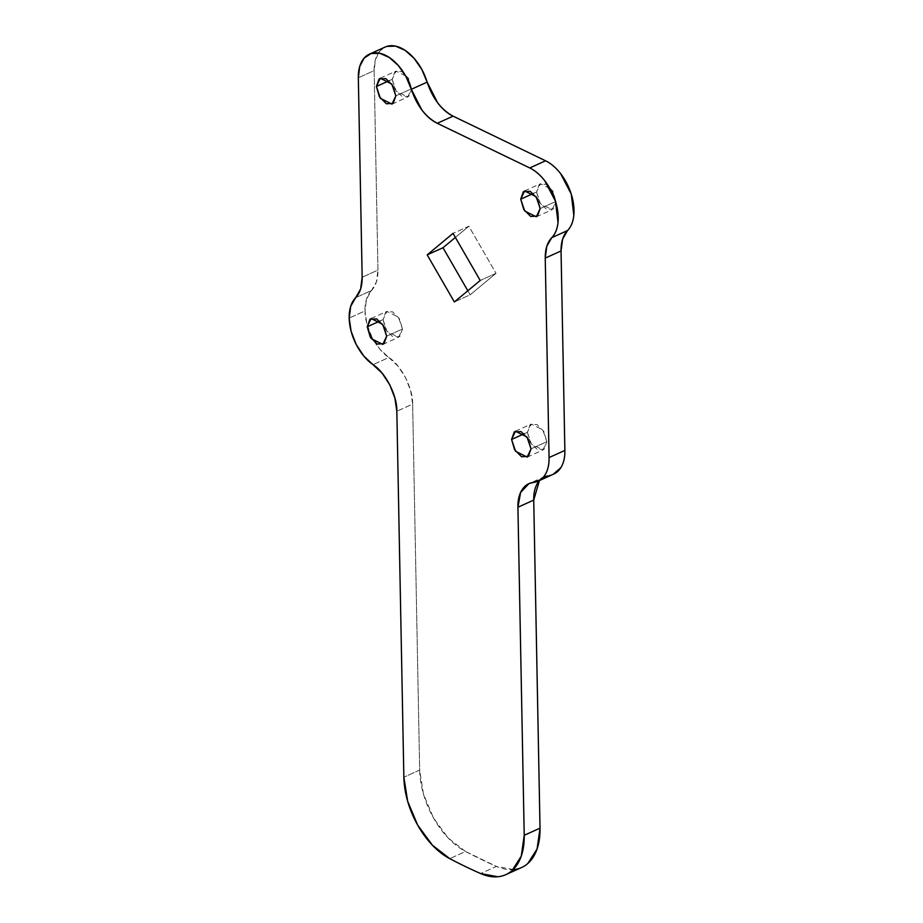 <?xml version="1.0" encoding="UTF-8"?>
<svg xmlns="http://www.w3.org/2000/svg" width="923" height="923" viewBox="0 0 923 923"><rect width="100%" height="100%" fill="white"/><g stroke="black" fill="none" stroke-linecap="round" stroke-linejoin="round"><path stroke-width="0.69" stroke-dasharray="4.62 3.46" d="M383.045 319.635L379.849 321.077L383.045 319.635L387.037 331.449L398.621 337.276L402.486 329.015L398.482 317.2L386.899 311.374L383.045 319.635L385.722 312.112L392.517 311.755L399.463 318.758L402.486 329.015L386.679 336.168L402.486 329.015L399.809 336.537L393.002 336.907L386.056 329.903L383.045 319.635M527.379 432.322L524.195 433.764L527.379 432.322L531.383 444.136L542.966 449.963L546.82 441.702L542.828 429.887L531.244 424.061L527.379 432.322L530.056 424.799L536.863 424.442L543.809 431.433L546.82 441.702L531.025 448.855L546.82 441.702L544.143 449.224L537.348 449.582L530.402 442.579L527.379 432.322M392.183 79.355L388.998 80.797L392.183 79.355L396.186 91.169L407.77 96.996L411.635 88.735L407.631 76.921L396.048 71.094L392.183 79.355L394.859 71.832L401.667 71.475L408.612 78.467L411.635 88.735L395.829 95.888L411.635 88.735L408.958 96.257L402.151 96.615L395.206 89.612L392.183 79.355M536.528 192.03L533.344 193.472L536.528 192.03L540.52 203.845L552.104 209.683L555.969 201.422L551.977 189.607L540.393 183.769L536.528 192.03L539.205 184.519L546.012 184.15L552.946 191.153L555.969 201.422L540.163 208.563L555.969 201.422L553.292 208.933L546.485 209.302L539.54 202.299L536.528 192.03M371.473 290.514A40.624 24.333 -114.3 0 0 364.989 310.924L349.182 318.066L364.989 310.924A40.624 24.333 -114.3 0 0 388.814 357.513L373.007 364.666L388.814 357.513L398.021 366.143L405.635 377.749L410.712 390.948L412.639 404.112L396.832 411.254L412.639 404.112C413.158 388.56 401.136 365.058 388.814 357.513L379.607 348.894L371.992 337.276L366.916 324.088L364.989 310.924L366.535 299.087L371.473 290.514C375.88 285.865 378.049 279.069 377.957 270.093L362.162 277.246L377.957 270.093L374.138 70.633L358.332 77.786L374.138 70.633L377.957 270.093L376.411 281.93L371.473 290.514L355.667 297.656L371.473 290.514M513.569 869.604L496.424 866.397L480.618 873.55L496.424 866.397L465.561 851.502L449.766 858.655L465.561 851.502L448.232 838.072L433.487 817.974L423.472 794.138L419.665 770.059L403.859 777.212L419.665 770.059L412.639 404.112L419.665 770.059A67.702 40.566 -114.3 0 0 465.561 851.502A677.02 405.624 -114.3 0 0 496.424 866.397A67.702 40.566 -114.3 0 0 521.945 867.355M386.575 46.485A40.624 24.333 -114.3 0 0 374.138 70.633L375.511 59.372L379.941 50.961L384.914 47.142M537.751 482.81C540.578 478.322 544.42 475.795 549.3 475.253L533.494 482.406L549.3 475.253A40.624 24.333 -114.3 0 0 553.973 473.961M553.108 474.353L544.766 476.487L539.424 480.548M455.374 237.43L468.849 226.227L453.043 233.381L468.849 226.227L496.02 273.323L470.165 294.818L467.823 290.768L470.165 294.818L454.358 301.971L470.165 294.818L496.02 273.323L480.214 280.477L496.02 273.323L468.849 226.227L455.374 237.43M371.104 318.527L386.899 311.374M515.438 431.203L531.244 424.061M380.241 78.236L396.048 71.094M524.587 190.923L540.393 183.769M538.04 481.171L538.917 480.768M544.766 476.487L528.96 483.64M505.827 874.646L506.496 874.346M536.309 216.824L552.104 209.683M391.963 104.149L407.77 96.996M527.16 457.116L542.966 449.963M382.814 344.429L398.621 337.276"/><path stroke-width="1.38" d="M379.849 321.077L367.239 326.788L371.104 318.527L382.687 324.354L386.679 336.168L382.814 344.429L371.231 338.603L367.239 326.788L379.849 321.077M524.195 433.764L511.573 439.463L515.438 431.203L527.021 437.041L531.025 448.855L527.16 457.116L515.576 451.278L511.573 439.463L524.195 433.764M388.998 80.797L376.388 86.497L380.241 78.236L391.825 84.074L395.829 95.888L391.963 104.149L380.38 98.311L376.388 86.497L388.998 80.797M533.344 193.472L520.722 199.183L524.587 190.923L536.171 196.749L540.163 208.563L536.309 216.824L524.714 210.998L520.722 199.183L533.344 193.472M349.182 318.066A40.624 24.333 65.7 0 1 355.667 297.656L350.728 306.228L349.182 318.066L351.109 331.23L356.186 344.429L363.8 356.036L373.007 364.666C385.341 372.211 397.351 395.713 396.832 411.254L403.859 777.212L407.666 801.291L417.681 825.116L432.426 845.214L449.766 858.655A67.702 40.566 65.7 0 1 403.859 777.212L396.832 411.254L394.906 398.101L389.829 384.903L382.226 373.284L373.007 364.666A40.624 24.333 65.7 0 1 349.182 318.066M553.973 473.961A40.624 24.333 -114.3 0 0 564.876 450.412L549.07 457.566L545.239 258.105L561.046 250.952L564.876 450.412L549.07 457.566L545.239 258.105L546.797 246.268L551.735 237.696L567.541 230.542C563.122 235.18 560.965 241.988 561.046 250.952L545.239 258.105C545.158 249.141 547.327 242.334 551.735 237.696C555.242 234.142 557.33 229.066 558.011 222.478L555.473 201.318L544.928 180.966C540.278 174.92 535.213 170.582 529.756 167.951A40.624 24.333 65.7 0 1 555.473 201.318A40.624 24.333 65.7 0 1 551.735 237.696L567.541 230.542A40.624 24.333 -114.3 0 0 571.279 194.165A40.624 24.333 -114.3 0 0 545.562 160.798L529.756 167.951L437.26 123.301L453.066 116.148L545.562 160.798L529.756 167.951L437.26 123.301C431.722 120.625 426.588 116.194 421.88 110.022L411.335 89.289L427.141 82.135C432.599 98.38 441.24 109.722 453.066 116.148L437.26 123.301C425.434 116.875 416.792 105.534 411.335 89.289L405.982 76.551L398.321 65.521L389.252 57.457L379.815 53.303L371.104 53.522L364.135 58.103L359.705 66.514L358.332 77.786L362.162 277.246C362.243 286.211 360.085 293.018 355.667 297.656L360.605 289.084L362.162 277.246L358.332 77.786A40.624 24.333 65.7 0 1 370.769 53.626A40.624 24.333 65.7 0 1 411.335 89.289L427.141 82.135A40.624 24.333 -114.3 0 0 386.575 46.485M549.07 457.566A40.624 24.333 65.7 0 1 538.167 481.114A40.624 24.333 65.7 0 1 533.494 482.406C538.374 481.864 542.228 479.337 545.043 474.849C547.87 470.349 549.208 464.592 549.07 457.566M539.424 480.548L533.725 500.093L517.918 507.246L520.607 492.455L528.96 483.64L533.494 482.406C528.614 482.948 524.772 485.463 521.945 489.963C519.13 494.463 517.791 500.22 517.918 507.246L533.725 500.093L540.024 828.162L524.218 835.303L517.918 507.246L524.218 835.303A67.702 40.566 65.7 0 1 506.15 874.496A67.702 40.566 65.7 0 1 480.618 873.55A677.02 405.624 65.7 0 1 449.766 858.655A677.02 405.624 -114.3 0 0 480.618 873.55L497.762 876.758C503.185 876.25 507.938 874.219 512 870.654L521.276 856.129L524.218 835.303L540.024 828.162L533.725 500.093C533.598 493.067 534.936 487.309 537.751 482.81M521.945 867.355A67.702 40.566 -114.3 0 0 540.024 828.162L537.082 848.975L527.806 863.501C523.745 867.066 518.991 869.108 513.569 869.604M453.043 233.381L427.187 254.875L442.994 247.733L455.374 237.43L442.994 247.733L427.187 254.875L454.358 301.971L480.214 280.477L453.043 233.381L480.214 280.477L454.358 301.971L427.187 254.875L453.043 233.381M467.823 290.768L442.994 247.733L467.823 290.768M553.108 474.353L560.849 467.696C563.676 463.196 565.014 457.439 564.876 450.412L561.046 250.952L562.603 239.115L567.541 230.542C571.049 226.989 573.137 221.924 573.818 215.336L571.279 194.165L560.734 173.824C556.073 167.778 551.019 163.44 545.562 160.798L453.066 116.148C447.517 113.471 442.394 109.052 437.687 102.868L427.141 82.135L421.788 69.41L414.127 58.38L405.059 50.315L395.621 46.15L386.91 46.369L384.914 47.142M367.239 326.788L369.915 319.266L376.722 318.897L383.656 325.9L386.679 336.168L384.003 343.691L377.195 344.048L370.25 337.045L367.239 326.788M511.573 439.463L514.249 431.952L521.057 431.583L528.002 438.587L531.025 448.855L528.348 456.366L521.541 456.735L514.596 449.732L511.573 439.463M376.388 86.497L379.065 78.986L385.86 78.617L392.806 85.62L395.829 95.888L393.152 103.399L386.345 103.768L379.399 96.765L376.388 86.497M520.722 199.183L523.399 191.661L530.206 191.303L537.151 198.307L540.163 208.563L537.486 216.086L530.69 216.455L523.745 209.452L520.722 199.183M369.362 54.18L385.168 47.038M538.04 481.171L553.846 474.018M529.687 483.306L528.96 483.64M505.827 874.646L521.633 867.493"/></g></svg>
